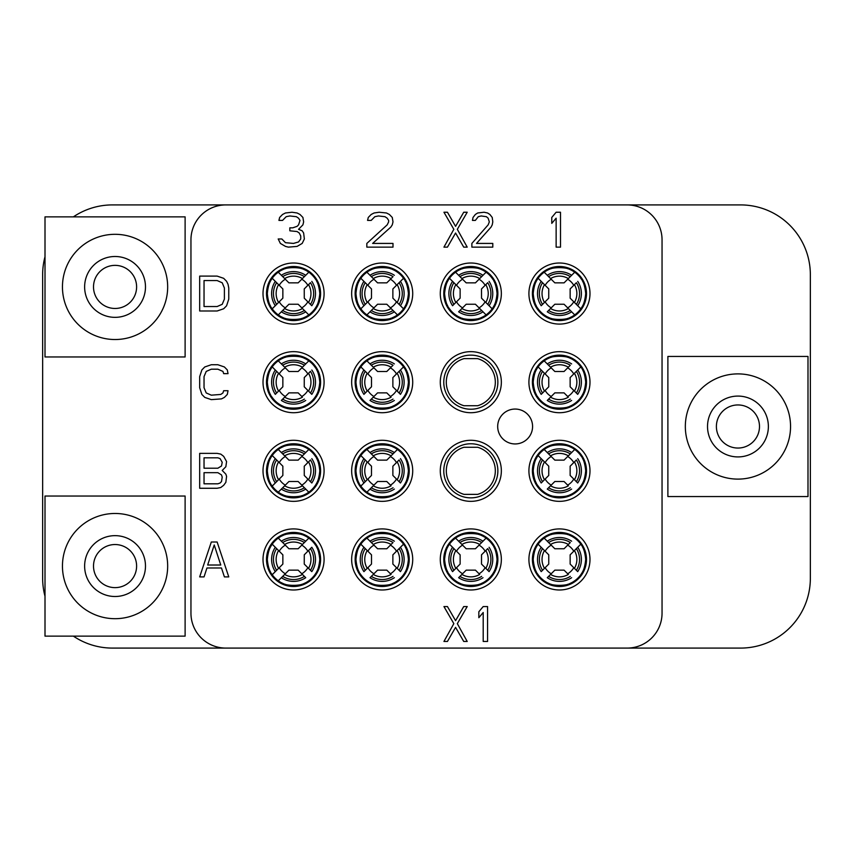 <?xml version="1.0" encoding="UTF-8"?>
<svg xmlns="http://www.w3.org/2000/svg" width="853" height="853" viewBox="0 0 853 853"><rect width="100%" height="100%" fill="white"/><g stroke="black" fill="none" stroke-linecap="round" stroke-linejoin="round"><path stroke-width="1.28" d="M73.379 216.865A69.786 69.786 0 0 1 112.436 204.912L740.564 204.912A69.786 69.786 0 0 1 810.35 274.709L810.35 578.291A69.786 69.786 0 0 1 740.564 648.088L112.436 648.088A69.786 69.786 0 0 1 73.379 636.135M627.147 648.088A34.898 34.898 0 0 0 662.045 613.19L662.045 239.81A34.898 34.898 0 0 0 627.147 204.912M225.853 204.912A34.898 34.898 0 0 0 190.955 239.81L190.955 613.19A34.898 34.898 0 0 0 225.853 648.088M324.087 559.451A30.537 30.537 0 0 0 293.549 528.913A30.537 30.537 0 0 0 263.012 559.451A30.537 30.537 0 0 0 293.549 589.988A30.537 30.537 0 0 0 324.087 559.451M324.087 470.813A30.537 30.537 0 0 0 293.549 440.287A30.537 30.537 0 0 0 263.012 470.813A30.537 30.537 0 0 0 293.549 501.351A30.537 30.537 0 0 0 324.087 470.813M324.087 382.187A30.537 30.537 0 0 0 293.549 351.649A30.537 30.537 0 0 0 263.012 382.187A30.537 30.537 0 0 0 293.549 412.713A30.537 30.537 0 0 0 324.087 382.187M324.087 293.549A30.537 30.537 0 0 0 293.549 263.012A30.537 30.537 0 0 0 263.012 293.549A30.537 30.537 0 0 0 293.549 324.087A30.537 30.537 0 0 0 324.087 293.549M412.713 559.451A30.537 30.537 0 0 0 382.187 528.913A30.537 30.537 0 0 0 351.649 559.451A30.537 30.537 0 0 0 382.187 589.988A30.537 30.537 0 0 0 412.713 559.451M412.713 470.813A30.537 30.537 0 0 0 382.187 440.287A30.537 30.537 0 0 0 351.649 470.813A30.537 30.537 0 0 0 382.187 501.351A30.537 30.537 0 0 0 412.713 470.813M412.713 382.187A30.537 30.537 0 0 0 382.187 351.649A30.537 30.537 0 0 0 351.649 382.187A30.537 30.537 0 0 0 382.187 412.713A30.537 30.537 0 0 0 412.713 382.187M412.713 293.549A30.537 30.537 0 0 0 382.187 263.012A30.537 30.537 0 0 0 351.649 293.549A30.537 30.537 0 0 0 382.187 324.087A30.537 30.537 0 0 0 412.713 293.549M501.351 559.451A30.537 30.537 0 0 0 470.813 528.913A30.537 30.537 0 0 0 440.287 559.451A30.537 30.537 0 0 0 470.813 589.988A30.537 30.537 0 0 0 501.351 559.451M501.351 470.813A30.537 30.537 0 0 0 470.813 440.287A30.537 30.537 0 0 0 440.287 470.813A30.537 30.537 0 0 0 470.813 501.351A30.537 30.537 0 0 0 501.351 470.813M501.351 382.187A30.537 30.537 0 0 0 470.813 351.649A30.537 30.537 0 0 0 440.287 382.187A30.537 30.537 0 0 0 470.813 412.713A30.537 30.537 0 0 0 501.351 382.187M501.351 293.549A30.537 30.537 0 0 0 470.813 263.012A30.537 30.537 0 0 0 440.287 293.549A30.537 30.537 0 0 0 470.813 324.087A30.537 30.537 0 0 0 501.351 293.549M589.988 559.451A30.537 30.537 0 0 0 559.451 528.913A30.537 30.537 0 0 0 528.913 559.451A30.537 30.537 0 0 0 559.451 589.988A30.537 30.537 0 0 0 589.988 559.451M589.988 470.813A30.537 30.537 0 0 0 559.451 440.287A30.537 30.537 0 0 0 528.913 470.813A30.537 30.537 0 0 0 559.451 501.351A30.537 30.537 0 0 0 589.988 470.813M589.988 382.187A30.537 30.537 0 0 0 559.451 351.649A30.537 30.537 0 0 0 528.913 382.187A30.537 30.537 0 0 0 559.451 412.713A30.537 30.537 0 0 0 589.988 382.187M589.988 293.549A30.537 30.537 0 0 0 559.451 263.012A30.537 30.537 0 0 0 528.913 293.549A30.537 30.537 0 0 0 559.451 324.087A30.537 30.537 0 0 0 589.988 293.549M532.581 426.5A17.444 17.444 0 0 1 515.137 443.944A17.444 17.444 0 0 1 497.683 426.5A17.444 17.444 0 0 1 515.137 409.056A17.444 17.444 0 0 1 532.581 426.5M45.006 256.721A69.786 69.786 0 0 0 42.65 274.709L42.65 578.291A69.786 69.786 0 0 0 45.006 596.279M185.112 356.97L45.006 356.97L45.006 216.865L185.112 216.865L185.112 356.97M167.668 286.917A52.609 52.609 0 0 0 115.059 234.308A52.609 52.609 0 0 0 62.45 286.917A52.609 52.609 0 0 0 115.059 339.526A52.609 52.609 0 0 0 167.668 286.917M145.479 286.917A30.42 30.42 0 0 0 115.059 256.497A30.42 30.42 0 0 0 84.628 286.917A30.42 30.42 0 0 0 115.059 317.348A30.42 30.42 0 0 0 145.479 286.917M136.608 286.917A21.549 21.549 0 0 0 115.059 265.368A21.549 21.549 0 0 0 93.51 286.917A21.549 21.549 0 0 0 115.059 308.466A21.549 21.549 0 0 0 136.608 286.917M45.006 636.135L45.006 496.03L185.112 496.03L185.112 636.135L45.006 636.135M167.668 566.083A52.609 52.609 0 0 0 115.059 513.474A52.609 52.609 0 0 0 62.45 566.083A52.609 52.609 0 0 0 115.059 618.692A52.609 52.609 0 0 0 167.668 566.083M145.479 566.083A30.42 30.42 0 0 0 115.059 535.652A30.42 30.42 0 0 0 84.628 566.083A30.42 30.42 0 0 0 115.059 596.503A30.42 30.42 0 0 0 145.479 566.083M136.608 566.083A21.549 21.549 0 0 0 115.059 544.534A21.549 21.549 0 0 0 93.51 566.083A21.549 21.549 0 0 0 115.059 587.632A21.549 21.549 0 0 0 136.608 566.083M464.032 494.367A24.513 24.513 0 0 1 464.032 447.26L477.605 447.26A24.513 24.513 0 0 1 477.605 494.367L464.032 494.367M497.864 470.813A27.04 27.04 0 0 0 470.813 443.773A27.04 27.04 0 0 0 443.773 470.813A27.04 27.04 0 0 0 470.813 497.864A27.04 27.04 0 0 0 497.864 470.813M464.032 405.74A24.513 24.513 0 0 1 464.032 358.623L477.605 358.633A24.513 24.513 0 0 1 477.605 405.74L464.032 405.74M497.864 382.187A27.04 27.04 0 0 0 470.813 355.136A27.04 27.04 0 0 0 443.773 382.187A27.04 27.04 0 0 0 470.813 409.227A27.04 27.04 0 0 0 497.864 382.187M320.589 559.451A27.04 27.04 0 0 0 293.549 532.411A27.04 27.04 0 0 0 266.509 559.451A27.04 27.04 0 0 0 293.549 586.491A27.04 27.04 0 0 0 320.589 559.451M279.432 537.337A26.24 26.24 0 0 0 272.214 544.193L276.628 548.607A20.088 20.088 0 0 0 276.628 570.294L272.214 574.719A26.24 26.24 0 0 0 278.281 580.786L285.318 573.76A16.506 16.506 0 0 1 279.24 567.682L272.214 574.719C269.623 571.766 267.991 566.669 267.309 559.451C267.991 552.232 269.623 547.146 272.214 544.193A26.24 26.24 0 0 0 269.825 570.668M269.953 570.934A26.24 26.24 0 0 0 270.561 572.107M271.467 573.621A26.24 26.24 0 0 0 279.432 581.565M279.923 581.874A26.24 26.24 0 0 0 280.498 582.215M281.149 582.578A26.24 26.24 0 0 0 283.58 583.719M284.444 584.06A26.24 26.24 0 0 0 285.702 584.486M301.397 584.486A26.24 26.24 0 0 0 302.644 584.06M303.519 583.719A26.24 26.24 0 0 0 305.95 582.578M306.6 582.215A26.24 26.24 0 0 0 307.165 581.874M307.666 581.565A26.24 26.24 0 0 0 317.263 548.234M317.145 547.978A26.24 26.24 0 0 0 316.527 546.794M315.631 545.28A26.24 26.24 0 0 0 307.666 537.337M307.165 537.027A26.24 26.24 0 0 0 306.6 536.686M305.95 536.324A26.24 26.24 0 0 0 303.519 535.183M302.644 534.842A26.24 26.24 0 0 0 301.397 534.415M285.702 534.415A26.24 26.24 0 0 0 284.444 534.842M283.58 535.183A26.24 26.24 0 0 0 281.149 536.324M280.498 536.686A26.24 26.24 0 0 0 279.923 537.027M298.187 570.167L305.726 577.705A21.943 21.943 0 0 1 281.373 577.705L278.281 580.786C282.897 586.875 304.201 586.875 308.807 580.786A26.24 26.24 0 0 0 314.885 574.719C317.476 571.766 319.107 566.669 319.79 559.451C319.107 552.232 317.476 547.146 314.885 544.193A26.24 26.24 0 0 0 308.807 538.115L304.393 542.54A20.088 20.088 0 0 0 282.706 542.54L278.281 538.115C282.897 532.037 304.201 532.037 308.807 538.115L301.781 545.142A16.506 16.506 0 0 1 307.858 551.219L311.803 547.274A21.943 21.943 0 0 1 311.803 571.627L304.265 564.089M305.726 577.705L301.781 573.76A16.506 16.506 0 0 0 307.858 567.682L311.803 571.627M310.46 570.294A20.088 20.088 0 0 0 310.46 548.607L308.519 550.558A17.423 17.423 0 0 1 308.519 568.354M308.519 550.558L304.265 554.813L304.244 564.068M302.442 574.421A17.423 17.423 0 0 1 284.646 574.421L282.706 576.372A20.088 20.088 0 0 0 304.393 576.372M281.373 577.705L282.706 576.372M288.911 570.167L284.646 574.421M276.628 570.294L282.833 564.089M276.628 548.607L278.579 550.558A17.423 17.423 0 0 0 278.579 568.354M272.214 544.193L279.24 551.219A16.506 16.506 0 0 1 285.318 545.142L278.281 538.115M282.833 554.813L278.579 550.558M275.295 571.627A21.943 21.943 0 0 1 275.295 547.274M288.911 548.735L282.706 542.54M284.646 544.481A17.423 17.423 0 0 1 302.442 544.481L304.393 542.54M281.373 541.197A21.943 21.943 0 0 1 305.726 541.197M288.932 548.756L298.166 548.756L302.442 544.481M310.46 548.607L311.803 547.274M320.589 470.813A27.04 27.04 0 0 0 293.549 443.773A27.04 27.04 0 0 0 266.509 470.813A27.04 27.04 0 0 0 293.549 497.864A27.04 27.04 0 0 0 320.589 470.813M279.432 448.699A26.24 26.24 0 0 0 269.825 482.03M269.953 482.297A26.24 26.24 0 0 0 270.561 483.47M271.467 484.984A26.24 26.24 0 0 0 279.432 492.927M279.923 493.237A26.24 26.24 0 0 0 280.498 493.578M281.149 493.94A26.24 26.24 0 0 0 283.58 495.092M284.444 495.422A26.24 26.24 0 0 0 285.702 495.849M301.397 495.849A26.24 26.24 0 0 0 302.644 495.422M303.519 495.092A26.24 26.24 0 0 0 305.95 493.94M306.6 493.578A26.24 26.24 0 0 0 307.165 493.237M307.666 492.927A26.24 26.24 0 0 0 317.263 459.596M317.145 459.34A26.24 26.24 0 0 0 316.527 458.157M315.631 456.643A26.24 26.24 0 0 0 307.666 448.699M307.165 448.39A26.24 26.24 0 0 0 306.6 448.06M305.95 447.697A26.24 26.24 0 0 0 303.519 446.546M302.644 446.204A26.24 26.24 0 0 0 301.397 445.778M285.702 445.778A26.24 26.24 0 0 0 284.444 446.204M283.58 446.546A26.24 26.24 0 0 0 281.149 447.697M280.498 448.06A26.24 26.24 0 0 0 279.923 448.39M311.803 458.637A21.943 21.943 0 0 1 311.803 483.001L310.46 481.657A20.088 20.088 0 0 0 310.46 459.98L307.858 462.582A16.506 16.506 0 0 0 301.781 456.504L308.807 449.478C304.201 443.4 282.897 443.4 278.281 449.478L285.318 456.504A16.506 16.506 0 0 0 279.24 462.582L272.214 455.555C269.623 458.509 267.991 463.595 267.309 470.813C267.991 478.043 269.623 483.129 272.214 486.082L279.24 479.055A16.506 16.506 0 0 0 285.318 485.122L278.281 492.16C282.897 498.237 304.201 498.237 308.807 492.16A26.24 26.24 0 0 0 314.885 486.082C317.476 483.129 319.107 478.043 319.79 470.813C319.107 463.595 317.476 458.509 314.885 455.555A26.24 26.24 0 0 0 308.807 449.478L304.393 453.903A20.088 20.088 0 0 0 282.706 453.903L278.281 449.478A26.24 26.24 0 0 0 272.214 455.555L278.579 461.921A17.423 17.423 0 0 0 278.579 479.717L282.833 475.462M288.932 481.508L298.166 481.508L308.807 492.16L301.781 485.122A16.506 16.506 0 0 0 307.858 479.055L311.803 483.001M310.46 481.657L304.265 475.462L304.244 466.207M310.46 459.98L308.519 461.921A17.423 17.423 0 0 1 308.519 479.717M308.519 461.921L304.265 466.175M302.442 485.794A17.423 17.423 0 0 1 284.646 485.794L282.706 487.735A20.088 20.088 0 0 0 304.393 487.735M305.726 489.078A21.943 21.943 0 0 1 281.373 489.078L282.706 487.735M278.281 492.16L281.373 489.078M288.911 481.529L284.646 485.794M276.628 459.98A20.088 20.088 0 0 0 276.628 481.657L278.579 479.717M276.628 481.657L272.214 486.082M282.833 466.175L278.579 461.921M275.295 483.001A21.943 21.943 0 0 1 275.295 458.637M288.911 460.098L282.706 453.903M284.646 455.843A17.423 17.423 0 0 1 302.442 455.843L304.393 453.903M281.373 452.559A21.943 21.943 0 0 1 305.726 452.559M298.187 460.098L302.442 455.843M320.589 382.187A27.04 27.04 0 0 0 293.549 355.136A27.04 27.04 0 0 0 266.509 382.187A27.04 27.04 0 0 0 293.549 409.227A27.04 27.04 0 0 0 320.589 382.187M279.432 360.073A26.24 26.24 0 0 0 269.825 393.404M269.953 393.659A26.24 26.24 0 0 0 270.561 394.843M271.467 396.357A26.24 26.24 0 0 0 279.432 404.301M279.923 404.61A26.24 26.24 0 0 0 280.498 404.94M281.149 405.303A26.24 26.24 0 0 0 283.58 406.454M284.444 406.796A26.24 26.24 0 0 0 285.702 407.222M301.397 407.222A26.24 26.24 0 0 0 302.644 406.796M303.519 406.454A26.24 26.24 0 0 0 305.95 405.303M306.6 404.94A26.24 26.24 0 0 0 307.165 404.61M307.666 404.301A26.24 26.24 0 0 0 317.263 370.97M317.145 370.703A26.24 26.24 0 0 0 316.527 369.53M315.631 368.016A26.24 26.24 0 0 0 307.666 360.073M307.165 359.763A26.24 26.24 0 0 0 306.6 359.422M305.95 359.06A26.24 26.24 0 0 0 303.519 357.908M302.644 357.578A26.24 26.24 0 0 0 301.397 357.151M285.702 357.151A26.24 26.24 0 0 0 284.444 357.578M283.58 357.908A26.24 26.24 0 0 0 281.149 359.06M280.498 359.422A26.24 26.24 0 0 0 279.923 359.763M311.803 369.999A21.943 21.943 0 0 1 311.803 394.363L310.46 393.02A20.088 20.088 0 0 0 310.46 371.343L307.858 373.945A16.506 16.506 0 0 0 301.781 367.878L308.807 360.84C304.201 354.763 282.897 354.763 278.281 360.84L285.318 367.878A16.506 16.506 0 0 0 279.24 373.945L272.214 366.918C269.623 369.871 267.991 374.957 267.309 382.187C267.991 389.405 269.623 394.491 272.214 397.445A26.24 26.24 0 0 0 278.281 403.522C282.897 409.6 304.201 409.6 308.807 403.522A26.24 26.24 0 0 0 314.885 397.445C317.476 394.491 319.107 389.405 319.79 382.187C319.107 374.957 317.476 369.871 314.885 366.918A26.24 26.24 0 0 0 308.807 360.84L304.393 365.265A20.088 20.088 0 0 0 282.706 365.265L278.281 360.84A26.24 26.24 0 0 0 272.214 366.918L278.579 373.283A17.423 17.423 0 0 0 278.579 391.079L282.833 386.825M298.187 392.902L301.781 396.496A16.506 16.506 0 0 0 307.858 390.418L311.803 394.363M310.46 393.02L304.265 386.825M310.46 371.343L308.519 373.283A17.423 17.423 0 0 1 308.519 391.079M308.519 373.283L304.265 377.538L304.244 386.793M305.726 400.441A21.943 21.943 0 0 1 281.373 400.441L285.318 396.496A16.506 16.506 0 0 1 279.24 390.418L275.295 394.363A21.943 21.943 0 0 1 275.295 369.999M302.442 397.157A17.423 17.423 0 0 1 284.646 397.157L282.706 399.097A20.088 20.088 0 0 0 304.393 399.097M281.373 400.441L282.706 399.097M288.911 392.902L284.646 397.157M276.628 371.343A20.088 20.088 0 0 0 276.628 393.02L278.579 391.079M276.628 393.02L275.295 394.363M282.833 377.538L278.579 373.283M288.911 371.471L282.706 365.265M284.646 367.206A17.423 17.423 0 0 1 302.442 367.206L304.393 365.265M281.373 363.922A21.943 21.943 0 0 1 305.726 363.922M288.932 371.492L298.166 371.492L302.442 367.206M320.589 293.549A27.04 27.04 0 0 0 293.549 266.509A27.04 27.04 0 0 0 266.509 293.549A27.04 27.04 0 0 0 293.549 320.589A27.04 27.04 0 0 0 320.589 293.549M279.432 271.435A26.24 26.24 0 0 0 269.825 304.766M269.953 305.022A26.24 26.24 0 0 0 270.561 306.206M271.467 307.72A26.24 26.24 0 0 0 279.432 315.663M279.923 315.973A26.24 26.24 0 0 0 280.498 316.314M281.149 316.676A26.24 26.24 0 0 0 283.58 317.817M284.444 318.158A26.24 26.24 0 0 0 285.702 318.585M301.397 318.585A26.24 26.24 0 0 0 302.644 318.158M303.519 317.817A26.24 26.24 0 0 0 305.95 316.676M306.6 316.314A26.24 26.24 0 0 0 307.165 315.973M307.666 315.663A26.24 26.24 0 0 0 317.263 282.332M317.145 282.066A26.24 26.24 0 0 0 316.527 280.893M315.631 279.379A26.24 26.24 0 0 0 307.666 271.435M307.165 271.126A26.24 26.24 0 0 0 306.6 270.785M305.95 270.422A26.24 26.24 0 0 0 303.519 269.281M302.644 268.94A26.24 26.24 0 0 0 301.397 268.514M285.702 268.514A26.24 26.24 0 0 0 284.444 268.94M283.58 269.281A26.24 26.24 0 0 0 281.149 270.422M280.498 270.785A26.24 26.24 0 0 0 279.923 271.126M311.803 281.373A21.943 21.943 0 0 1 311.803 305.726L310.46 304.393A20.088 20.088 0 0 0 310.46 282.706L307.858 285.318A16.506 16.506 0 0 0 301.781 279.24L308.807 272.214C304.201 266.125 282.897 266.125 278.281 272.214L285.318 279.24A16.506 16.506 0 0 0 279.24 285.318L272.214 278.281C269.623 281.234 267.991 286.331 267.309 293.549C267.991 300.768 269.623 305.854 272.214 308.807L279.24 301.781A16.506 16.506 0 0 0 285.318 307.858L278.281 314.885C282.897 320.963 304.201 320.963 308.807 314.885A26.24 26.24 0 0 0 314.885 308.807C317.476 305.854 319.107 300.768 319.79 293.549C319.107 286.331 317.476 281.234 314.885 278.281A26.24 26.24 0 0 0 308.807 272.214L304.393 276.628A20.088 20.088 0 0 0 282.706 276.628L278.281 272.214A26.24 26.24 0 0 0 272.214 278.281L278.579 284.646A17.423 17.423 0 0 0 278.579 302.442L282.833 298.187M288.932 304.244L298.166 304.244L308.807 314.885L301.781 307.858A16.506 16.506 0 0 0 307.858 301.781L311.803 305.726M310.46 304.393L304.265 298.187L304.244 288.932M310.46 282.706L308.519 284.646A17.423 17.423 0 0 1 308.519 302.442M308.519 284.646L304.265 288.911M302.442 308.519A17.423 17.423 0 0 1 284.646 308.519L282.706 310.46A20.088 20.088 0 0 0 304.393 310.46M305.726 311.803A21.943 21.943 0 0 1 281.373 311.803L282.706 310.46M278.281 314.885L281.373 311.803M288.911 304.265L284.646 308.519M276.628 282.706A20.088 20.088 0 0 0 276.628 304.393L278.579 302.442M276.628 304.393L272.214 308.807M282.833 288.911L278.579 284.646M275.295 305.726A21.943 21.943 0 0 1 275.295 281.373M288.911 282.833L282.706 276.628M284.646 278.579A17.423 17.423 0 0 1 302.442 278.579L304.393 276.628M281.373 275.295A21.943 21.943 0 0 1 305.726 275.295M298.187 282.833L302.442 278.579M409.227 559.451A27.04 27.04 0 0 0 382.187 532.411A27.04 27.04 0 0 0 355.136 559.451A27.04 27.04 0 0 0 382.187 586.491A27.04 27.04 0 0 0 409.227 559.451M368.059 537.337A26.24 26.24 0 0 0 358.463 570.668M358.591 570.934A26.24 26.24 0 0 0 359.198 572.107M360.105 573.621A26.24 26.24 0 0 0 368.059 581.565M368.56 581.874A26.24 26.24 0 0 0 369.136 582.215M369.786 582.578A26.24 26.24 0 0 0 372.217 583.719M373.081 584.06A26.24 26.24 0 0 0 374.339 584.486M390.024 584.486A26.24 26.24 0 0 0 391.282 584.06M392.145 583.719A26.24 26.24 0 0 0 394.576 582.578M395.238 582.215A26.24 26.24 0 0 0 395.803 581.874M396.304 581.565A26.24 26.24 0 0 0 405.9 548.234M405.772 547.978A26.24 26.24 0 0 0 405.164 546.794M404.258 545.28A26.24 26.24 0 0 0 396.304 537.337M395.803 537.027A26.24 26.24 0 0 0 395.238 536.686M394.576 536.324A26.24 26.24 0 0 0 392.145 535.183M391.282 534.842A26.24 26.24 0 0 0 390.024 534.415M374.339 534.415A26.24 26.24 0 0 0 373.081 534.842M372.217 535.183A26.24 26.24 0 0 0 369.786 536.324M369.136 536.686A26.24 26.24 0 0 0 368.56 537.027M397.445 538.115C392.828 532.037 371.535 532.037 366.918 538.115L373.945 545.142A16.506 16.506 0 0 0 367.878 551.219L360.84 544.193C358.249 547.146 356.618 552.232 355.946 559.451C356.618 566.669 358.249 571.766 360.84 574.719A26.24 26.24 0 0 0 366.918 580.786C371.535 586.875 392.828 586.875 397.445 580.786A26.24 26.24 0 0 0 403.522 574.719C406.113 571.766 407.745 566.669 408.416 559.451C407.745 552.232 406.113 547.146 403.522 544.193L396.496 551.219A16.506 16.506 0 0 0 390.418 545.142L393.02 542.54A20.088 20.088 0 0 0 371.343 542.54L366.918 538.115A26.24 26.24 0 0 0 360.84 544.193L367.206 550.558A17.423 17.423 0 0 0 367.206 568.354L371.471 564.089M400.441 547.274A21.943 21.943 0 0 1 400.441 571.627L399.097 570.294A20.088 20.088 0 0 0 399.097 548.607L403.522 544.193M386.825 570.167L390.418 573.76A16.506 16.506 0 0 0 396.496 567.682L400.441 571.627M399.097 570.294L392.902 564.089M399.097 548.607L397.157 550.558A17.423 17.423 0 0 1 397.157 568.354M397.157 550.558L392.902 554.813M394.363 577.705A21.943 21.943 0 0 1 369.999 577.705L373.945 573.76A16.506 16.506 0 0 1 367.878 567.682L363.922 571.627A21.943 21.943 0 0 1 363.922 547.274M391.079 574.421A17.423 17.423 0 0 1 373.283 574.421L371.343 576.372A20.088 20.088 0 0 0 393.02 576.372M369.999 577.705L371.343 576.372M377.538 570.167L373.283 574.421M365.265 548.607A20.088 20.088 0 0 0 365.265 570.294L367.206 568.354M365.265 570.294L363.922 571.627M371.492 564.068L371.492 554.834L367.206 550.558M386.793 548.756L377.57 548.756L371.343 542.54M373.283 544.481A17.423 17.423 0 0 1 391.079 544.481L393.02 542.54M369.999 541.197A21.943 21.943 0 0 1 394.363 541.197M386.825 548.735L391.079 544.481M409.227 470.813A27.04 27.04 0 0 0 382.187 443.773A27.04 27.04 0 0 0 355.136 470.813A27.04 27.04 0 0 0 382.187 497.864A27.04 27.04 0 0 0 409.227 470.813M368.059 448.699A26.24 26.24 0 0 0 358.463 482.03M358.591 482.297A26.24 26.24 0 0 0 359.198 483.47M360.105 484.984A26.24 26.24 0 0 0 368.059 492.927M368.56 493.237A26.24 26.24 0 0 0 369.136 493.578M369.786 493.94A26.24 26.24 0 0 0 372.217 495.092M373.081 495.422A26.24 26.24 0 0 0 374.339 495.849M390.024 495.849A26.24 26.24 0 0 0 391.282 495.422M392.145 495.092A26.24 26.24 0 0 0 394.576 493.94M395.238 493.578A26.24 26.24 0 0 0 395.803 493.237M396.304 492.927A26.24 26.24 0 0 0 405.9 459.596M405.772 459.34A26.24 26.24 0 0 0 405.164 458.157M404.258 456.643A26.24 26.24 0 0 0 396.304 448.699M395.803 448.39A26.24 26.24 0 0 0 395.238 448.06M394.576 447.697A26.24 26.24 0 0 0 392.145 446.546M391.282 446.204A26.24 26.24 0 0 0 390.024 445.778M374.339 445.778A26.24 26.24 0 0 0 373.081 446.204M372.217 446.546A26.24 26.24 0 0 0 369.786 447.697M369.136 448.06A26.24 26.24 0 0 0 368.56 448.39M400.441 458.637A21.943 21.943 0 0 1 400.441 483.001L399.097 481.657A20.088 20.088 0 0 0 399.097 459.98L396.496 462.582A16.506 16.506 0 0 0 390.418 456.504L397.445 449.478C392.828 443.4 371.535 443.4 366.918 449.478L373.945 456.504A16.506 16.506 0 0 0 367.878 462.582L360.84 455.555C358.249 458.509 356.618 463.595 355.946 470.813C356.618 478.043 358.249 483.129 360.84 486.082L367.878 479.055A16.506 16.506 0 0 0 373.945 485.122L366.918 492.16C371.535 498.237 392.828 498.237 397.445 492.16A26.24 26.24 0 0 0 403.522 486.082C406.113 483.129 407.745 478.043 408.416 470.813C407.745 463.595 406.113 458.509 403.522 455.555A26.24 26.24 0 0 0 397.445 449.478L393.02 453.903A20.088 20.088 0 0 0 371.343 453.903L366.918 449.478A26.24 26.24 0 0 0 360.84 455.555L367.206 461.921A17.423 17.423 0 0 0 367.206 479.717L371.471 475.462L371.492 466.207M386.825 481.529L390.418 485.122A16.506 16.506 0 0 0 396.496 479.055L400.441 483.001M399.097 481.657L392.902 475.462M399.097 459.98L397.157 461.921A17.423 17.423 0 0 1 397.157 479.717M397.157 461.921L392.902 466.175M391.079 485.794A17.423 17.423 0 0 1 373.283 485.794L371.343 487.735A20.088 20.088 0 0 0 393.02 487.735M394.363 489.078A21.943 21.943 0 0 1 369.999 489.078L371.343 487.735M366.918 492.16L369.999 489.078M386.793 481.508L377.57 481.508L373.283 485.794M365.265 459.98A20.088 20.088 0 0 0 365.265 481.657L367.206 479.717M365.265 481.657L360.84 486.082M371.471 466.175L367.206 461.921M363.922 483.001A21.943 21.943 0 0 1 363.922 458.637M377.538 460.098L371.343 453.903M373.283 455.843A17.423 17.423 0 0 1 391.079 455.843L393.02 453.903M369.999 452.559A21.943 21.943 0 0 1 394.363 452.559M386.825 460.098L391.079 455.843M409.227 382.187A27.04 27.04 0 0 0 382.187 355.136A27.04 27.04 0 0 0 355.136 382.187A27.04 27.04 0 0 0 382.187 409.227A27.04 27.04 0 0 0 409.227 382.187M368.059 360.073A26.24 26.24 0 0 0 358.463 393.404M358.591 393.659A26.24 26.24 0 0 0 359.198 394.843M360.105 396.357A26.24 26.24 0 0 0 368.059 404.301M368.56 404.61A26.24 26.24 0 0 0 369.136 404.94M369.786 405.303A26.24 26.24 0 0 0 372.217 406.454M373.081 406.796A26.24 26.24 0 0 0 374.339 407.222M390.024 407.222A26.24 26.24 0 0 0 391.282 406.796M392.145 406.454A26.24 26.24 0 0 0 394.576 405.303M395.238 404.94A26.24 26.24 0 0 0 395.803 404.61M396.304 404.301A26.24 26.24 0 0 0 405.9 370.97M405.772 370.703A26.24 26.24 0 0 0 405.164 369.53M404.258 368.016A26.24 26.24 0 0 0 396.304 360.073M395.803 359.763A26.24 26.24 0 0 0 395.238 359.422M394.576 359.06A26.24 26.24 0 0 0 392.145 357.908M391.282 357.578A26.24 26.24 0 0 0 390.024 357.151M374.339 357.151A26.24 26.24 0 0 0 373.081 357.578M372.217 357.908A26.24 26.24 0 0 0 369.786 359.06M369.136 359.422A26.24 26.24 0 0 0 368.56 359.763M397.445 360.84C392.828 354.763 371.535 354.763 366.918 360.84L373.945 367.878A16.506 16.506 0 0 0 367.878 373.945L360.84 366.918C358.249 369.871 356.618 374.957 355.946 382.187C356.618 389.405 358.249 394.491 360.84 397.445A26.24 26.24 0 0 0 366.918 403.522C371.535 409.6 392.828 409.6 397.445 403.522A26.24 26.24 0 0 0 403.522 397.445C406.113 394.491 407.745 389.405 408.416 382.187C407.745 374.957 406.113 369.871 403.522 366.918L396.496 373.945A16.506 16.506 0 0 0 390.418 367.878L393.02 365.265A20.088 20.088 0 0 0 371.343 365.265L366.918 360.84A26.24 26.24 0 0 0 360.84 366.918L367.206 373.283A17.423 17.423 0 0 0 367.206 391.079L371.471 386.825M400.441 369.999A21.943 21.943 0 0 1 400.441 394.363L399.097 393.02A20.088 20.088 0 0 0 399.097 371.343L403.522 366.918M386.825 392.902L390.418 396.496A16.506 16.506 0 0 0 396.496 390.418L400.441 394.363M399.097 393.02L392.902 386.825M399.097 371.343L397.157 373.283A17.423 17.423 0 0 1 397.157 391.079M397.157 373.283L392.902 377.538M394.363 400.441A21.943 21.943 0 0 1 369.999 400.441L373.945 396.496A16.506 16.506 0 0 1 367.878 390.418L363.922 394.363A21.943 21.943 0 0 1 363.922 369.999M391.079 397.157A17.423 17.423 0 0 1 373.283 397.157L371.343 399.097A20.088 20.088 0 0 0 393.02 399.097M369.999 400.441L371.343 399.097M377.538 392.902L373.283 397.157M365.265 371.343A20.088 20.088 0 0 0 365.265 393.02L367.206 391.079M365.265 393.02L363.922 394.363M371.492 386.793L371.492 377.57L367.206 373.283M386.793 371.492L377.57 371.492L371.343 365.265M373.283 367.206A17.423 17.423 0 0 1 391.079 367.206L393.02 365.265M369.999 363.922A21.943 21.943 0 0 1 394.363 363.922M386.825 371.471L391.079 367.206M409.227 293.549A27.04 27.04 0 0 0 382.187 266.509A27.04 27.04 0 0 0 355.136 293.549A27.04 27.04 0 0 0 382.187 320.589A27.04 27.04 0 0 0 409.227 293.549M368.059 271.435A26.24 26.24 0 0 0 358.463 304.766M358.591 305.022A26.24 26.24 0 0 0 359.198 306.206M360.105 307.72A26.24 26.24 0 0 0 368.059 315.663M368.56 315.973A26.24 26.24 0 0 0 369.136 316.314M369.786 316.676A26.24 26.24 0 0 0 372.217 317.817M373.081 318.158A26.24 26.24 0 0 0 374.339 318.585M390.024 318.585A26.24 26.24 0 0 0 391.282 318.158M392.145 317.817A26.24 26.24 0 0 0 394.576 316.676M395.238 316.314A26.24 26.24 0 0 0 395.803 315.973M396.304 315.663A26.24 26.24 0 0 0 405.9 282.332M405.772 282.066A26.24 26.24 0 0 0 405.164 280.893M404.258 279.379A26.24 26.24 0 0 0 396.304 271.435M395.803 271.126A26.24 26.24 0 0 0 395.238 270.785M394.576 270.422A26.24 26.24 0 0 0 392.145 269.281M391.282 268.94A26.24 26.24 0 0 0 390.024 268.514M374.339 268.514A26.24 26.24 0 0 0 373.081 268.94M372.217 269.281A26.24 26.24 0 0 0 369.786 270.422M369.136 270.785A26.24 26.24 0 0 0 368.56 271.126M397.445 272.214C392.828 266.125 371.535 266.125 366.918 272.214L373.945 279.24A16.506 16.506 0 0 0 367.878 285.318L360.84 278.281C358.249 281.234 356.618 286.331 355.946 293.549C356.618 300.768 358.249 305.854 360.84 308.807L367.878 301.781A16.506 16.506 0 0 0 373.945 307.858L366.918 314.885C371.535 320.963 392.828 320.963 397.445 314.885L390.418 307.858A16.506 16.506 0 0 0 396.496 301.781L403.522 308.807C406.113 305.854 407.745 300.768 408.416 293.549C407.745 286.331 406.113 281.234 403.522 278.281L396.496 285.318A16.506 16.506 0 0 0 390.418 279.24L393.02 276.628A20.088 20.088 0 0 0 371.343 276.628L366.918 272.214A26.24 26.24 0 0 0 360.84 278.281L367.206 284.646A17.423 17.423 0 0 0 367.206 302.442L371.471 298.187L371.492 288.932M400.441 281.373A21.943 21.943 0 0 1 400.441 305.726L399.097 304.393A20.088 20.088 0 0 0 399.097 282.706L403.522 278.281M403.522 308.807L400.441 305.726M399.097 304.393L392.902 298.187M399.097 282.706L397.157 284.646A17.423 17.423 0 0 1 397.157 302.442M397.157 284.646L392.902 288.911M386.825 304.265L397.445 314.885M391.079 308.519A17.423 17.423 0 0 1 373.283 308.519L371.343 310.46A20.088 20.088 0 0 0 393.02 310.46M394.363 311.803A21.943 21.943 0 0 1 369.999 311.803L371.343 310.46M366.918 314.885L369.999 311.803M386.793 304.244L377.57 304.244L373.283 308.519M365.265 282.706A20.088 20.088 0 0 0 365.265 304.393L367.206 302.442M365.265 304.393L360.84 308.807M371.471 288.911L367.206 284.646M363.922 305.726A21.943 21.943 0 0 1 363.922 281.373M377.538 282.833L371.343 276.628M373.283 278.579A17.423 17.423 0 0 1 391.079 278.579L393.02 276.628M369.999 275.295A21.943 21.943 0 0 1 394.363 275.295M386.825 282.833L391.079 278.579M497.864 559.451A27.04 27.04 0 0 0 470.813 532.411A27.04 27.04 0 0 0 443.773 559.451A27.04 27.04 0 0 0 470.813 586.491A27.04 27.04 0 0 0 497.864 559.451M456.696 537.337A26.24 26.24 0 0 0 447.1 570.668M447.228 570.934A26.24 26.24 0 0 0 447.836 572.107M448.742 573.621A26.24 26.24 0 0 0 456.696 581.565M457.197 581.874A26.24 26.24 0 0 0 457.762 582.215M458.424 582.578A26.24 26.24 0 0 0 460.855 583.719M461.718 584.06A26.24 26.24 0 0 0 462.976 584.486M478.661 584.486A26.24 26.24 0 0 0 479.919 584.06M480.783 583.719A26.24 26.24 0 0 0 483.214 582.578M483.864 582.215A26.24 26.24 0 0 0 484.44 581.874M484.941 581.565A26.24 26.24 0 0 0 494.537 548.234M494.409 547.978A26.24 26.24 0 0 0 493.802 546.794M492.895 545.28A26.24 26.24 0 0 0 484.941 537.337M484.44 537.027A26.24 26.24 0 0 0 483.864 536.686M483.214 536.324A26.24 26.24 0 0 0 480.783 535.183M479.919 534.842A26.24 26.24 0 0 0 478.661 534.415M462.976 534.415A26.24 26.24 0 0 0 461.718 534.842M460.855 535.183A26.24 26.24 0 0 0 458.424 536.324M457.762 536.686A26.24 26.24 0 0 0 457.197 537.027M489.078 547.274A21.943 21.943 0 0 1 489.078 571.627L487.735 570.294A20.088 20.088 0 0 0 487.735 548.607L485.122 551.219A16.506 16.506 0 0 0 479.055 545.142L486.082 538.115C481.465 532.037 460.172 532.037 455.555 538.115L462.582 545.142A16.506 16.506 0 0 0 456.504 551.219L449.478 544.193C446.887 547.146 445.255 552.232 444.584 559.451C445.255 566.669 446.887 571.766 449.478 574.719A26.24 26.24 0 0 0 455.555 580.786C460.172 586.875 481.465 586.875 486.082 580.786A26.24 26.24 0 0 0 492.16 574.719C494.751 571.766 496.382 566.669 497.054 559.451C496.382 552.232 494.751 547.146 492.16 544.193A26.24 26.24 0 0 0 486.082 538.115L481.657 542.54A20.088 20.088 0 0 0 459.98 542.54L455.555 538.115A26.24 26.24 0 0 0 449.478 544.193L455.843 550.558A17.423 17.423 0 0 0 455.843 568.354L460.098 564.089M475.462 570.167L479.055 573.76A16.506 16.506 0 0 0 485.122 567.682L489.078 571.627M487.735 570.294L481.529 564.089M487.735 548.607L485.794 550.558A17.423 17.423 0 0 1 485.794 568.354M485.794 550.558L481.529 554.813L481.508 564.068M483.001 577.705A21.943 21.943 0 0 1 458.637 577.705L462.582 573.76A16.506 16.506 0 0 1 456.504 567.682L452.559 571.627A21.943 21.943 0 0 1 452.559 547.274M479.717 574.421A17.423 17.423 0 0 1 461.921 574.421L459.98 576.372A20.088 20.088 0 0 0 481.657 576.372M458.637 577.705L459.98 576.372M466.175 570.167L461.921 574.421M453.903 548.607A20.088 20.088 0 0 0 453.903 570.294L455.843 568.354M453.903 570.294L452.559 571.627M460.098 554.813L455.843 550.558M466.175 548.735L459.98 542.54M461.921 544.481A17.423 17.423 0 0 1 479.717 544.481L481.657 542.54M458.637 541.197A21.943 21.943 0 0 1 483.001 541.197M466.207 548.756L475.43 548.756L479.717 544.481M497.864 293.549A27.04 27.04 0 0 0 470.813 266.509A27.04 27.04 0 0 0 443.773 293.549A27.04 27.04 0 0 0 470.813 320.589A27.04 27.04 0 0 0 497.864 293.549M456.696 271.435A26.24 26.24 0 0 0 447.1 304.766M447.228 305.022A26.24 26.24 0 0 0 447.836 306.206M448.742 307.72A26.24 26.24 0 0 0 456.696 315.663M457.197 315.973A26.24 26.24 0 0 0 457.762 316.314M458.424 316.676A26.24 26.24 0 0 0 460.855 317.817M461.718 318.158A26.24 26.24 0 0 0 462.976 318.585M478.661 318.585A26.24 26.24 0 0 0 479.919 318.158M480.783 317.817A26.24 26.24 0 0 0 483.214 316.676M483.864 316.314A26.24 26.24 0 0 0 484.44 315.973M484.941 315.663A26.24 26.24 0 0 0 494.537 282.332M494.409 282.066A26.24 26.24 0 0 0 493.802 280.893M492.895 279.379A26.24 26.24 0 0 0 484.941 271.435M484.44 271.126A26.24 26.24 0 0 0 483.864 270.785M483.214 270.422A26.24 26.24 0 0 0 480.783 269.281M479.919 268.94A26.24 26.24 0 0 0 478.661 268.514M462.976 268.514A26.24 26.24 0 0 0 461.718 268.94M460.855 269.281A26.24 26.24 0 0 0 458.424 270.422M457.762 270.785A26.24 26.24 0 0 0 457.197 271.126M489.078 281.373A21.943 21.943 0 0 1 489.078 305.726L487.735 304.393A20.088 20.088 0 0 0 487.735 282.706L485.122 285.318A16.506 16.506 0 0 0 479.055 279.24L486.082 272.214C481.465 266.125 460.172 266.125 455.555 272.214L462.582 279.24A16.506 16.506 0 0 0 456.504 285.318L449.478 278.281C446.887 281.234 445.255 286.331 444.584 293.549C445.255 300.768 446.887 305.854 449.478 308.807A26.24 26.24 0 0 0 455.555 314.885C460.172 320.963 481.465 320.963 486.082 314.885L479.055 307.858A16.506 16.506 0 0 0 485.122 301.781L492.16 308.807C494.751 305.854 496.382 300.768 497.054 293.549C496.382 286.331 494.751 281.234 492.16 278.281A26.24 26.24 0 0 0 486.082 272.214L481.657 276.628A20.088 20.088 0 0 0 459.98 276.628L455.555 272.214A26.24 26.24 0 0 0 449.478 278.281L455.843 284.646A17.423 17.423 0 0 0 455.843 302.442L460.098 298.187M492.16 308.807L489.078 305.726M487.735 304.393L481.529 298.187L481.508 288.932M487.735 282.706L485.794 284.646A17.423 17.423 0 0 1 485.794 302.442M485.794 284.646L481.529 288.911M466.207 304.244L475.43 304.244L483.001 311.803A21.943 21.943 0 0 1 458.637 311.803L462.582 307.858A16.506 16.506 0 0 1 456.504 301.781L452.559 305.726A21.943 21.943 0 0 1 452.559 281.373M483.001 311.803L486.082 314.885M479.717 308.519A17.423 17.423 0 0 1 461.921 308.519L459.98 310.46A20.088 20.088 0 0 0 481.657 310.46M458.637 311.803L459.98 310.46M466.175 304.265L461.921 308.519M453.903 282.706A20.088 20.088 0 0 0 453.903 304.393L455.843 302.442M453.903 304.393L452.559 305.726M460.098 288.911L455.843 284.646M466.175 282.833L459.98 276.628M461.921 278.579A17.423 17.423 0 0 1 479.717 278.579L481.657 276.628M458.637 275.295A21.943 21.943 0 0 1 483.001 275.295M475.462 282.833L479.717 278.579M586.491 559.451A27.04 27.04 0 0 0 559.451 532.411A27.04 27.04 0 0 0 532.411 559.451A27.04 27.04 0 0 0 559.451 586.491A27.04 27.04 0 0 0 586.491 559.451M545.334 537.337A26.24 26.24 0 0 0 535.737 570.668M535.855 570.934A26.24 26.24 0 0 0 536.473 572.107M537.369 573.621A26.24 26.24 0 0 0 545.334 581.565M545.835 581.874A26.24 26.24 0 0 0 546.4 582.215M547.05 582.578A26.24 26.24 0 0 0 549.481 583.719M550.356 584.06A26.24 26.24 0 0 0 551.603 584.486M567.298 584.486A26.24 26.24 0 0 0 568.556 584.06M569.42 583.719A26.24 26.24 0 0 0 571.851 582.578M572.502 582.215A26.24 26.24 0 0 0 573.077 581.874M573.568 581.565A26.24 26.24 0 0 0 583.175 548.234M583.047 547.978A26.24 26.24 0 0 0 582.439 546.794M581.533 545.28A26.24 26.24 0 0 0 573.568 537.337M573.077 537.027A26.24 26.24 0 0 0 572.502 536.686M571.851 536.324A26.24 26.24 0 0 0 569.42 535.183M568.556 534.842A26.24 26.24 0 0 0 567.298 534.415M551.603 534.415A26.24 26.24 0 0 0 550.356 534.842M549.481 535.183A26.24 26.24 0 0 0 547.05 536.324M546.4 536.686A26.24 26.24 0 0 0 545.835 537.027M574.719 538.115C570.103 532.037 548.799 532.037 544.193 538.115L551.219 545.142A16.506 16.506 0 0 0 545.142 551.219L538.115 544.193C535.524 547.146 533.893 552.232 533.21 559.451C533.893 566.669 535.524 571.766 538.115 574.719A26.24 26.24 0 0 0 544.193 580.786C548.799 586.875 570.103 586.875 574.719 580.786A26.24 26.24 0 0 0 580.786 574.719C583.377 571.766 585.009 566.669 585.691 559.451C585.009 552.232 583.377 547.146 580.786 544.193L573.76 551.219A16.506 16.506 0 0 0 567.682 545.142L570.294 542.54A20.088 20.088 0 0 0 548.607 542.54L544.193 538.115A26.24 26.24 0 0 0 538.115 544.193L544.481 550.558A17.423 17.423 0 0 0 544.481 568.354L548.735 564.089M577.705 547.274A21.943 21.943 0 0 1 577.705 571.627L576.372 570.294A20.088 20.088 0 0 0 576.372 548.607L580.786 544.193M564.089 570.167L567.682 573.76A16.506 16.506 0 0 0 573.76 567.682L577.705 571.627M576.372 570.294L570.167 564.089M576.372 548.607L574.421 550.558A17.423 17.423 0 0 1 574.421 568.354M574.421 550.558L570.167 554.813M571.627 577.705A21.943 21.943 0 0 1 547.274 577.705L551.219 573.76A16.506 16.506 0 0 1 545.142 567.682L541.197 571.627A21.943 21.943 0 0 1 541.197 547.274M568.354 574.421A17.423 17.423 0 0 1 550.558 574.421L548.607 576.372A20.088 20.088 0 0 0 570.294 576.372M547.274 577.705L548.607 576.372M554.813 570.167L550.558 574.421M542.54 548.607A20.088 20.088 0 0 0 542.54 570.294L544.481 568.354M542.54 570.294L541.197 571.627M548.756 564.068L548.756 554.834L544.481 550.558M564.068 548.756L554.834 548.756L548.607 542.54M550.558 544.481A17.423 17.423 0 0 1 568.354 544.481L570.294 542.54M547.274 541.197A21.943 21.943 0 0 1 571.627 541.197M564.089 548.735L568.354 544.481M586.491 470.813A27.04 27.04 0 0 0 559.451 443.773A27.04 27.04 0 0 0 532.411 470.813A27.04 27.04 0 0 0 559.451 497.864A27.04 27.04 0 0 0 586.491 470.813M545.334 448.699A26.24 26.24 0 0 0 535.737 482.03M535.855 482.297A26.24 26.24 0 0 0 536.473 483.47M537.369 484.984A26.24 26.24 0 0 0 545.334 492.927M545.835 493.237A26.24 26.24 0 0 0 546.4 493.578M547.05 493.94A26.24 26.24 0 0 0 549.481 495.092M550.356 495.422A26.24 26.24 0 0 0 551.603 495.849M567.298 495.849A26.24 26.24 0 0 0 568.556 495.422M569.42 495.092A26.24 26.24 0 0 0 571.851 493.94M572.502 493.578A26.24 26.24 0 0 0 573.077 493.237M573.568 492.927A26.24 26.24 0 0 0 583.175 459.596M583.047 459.34A26.24 26.24 0 0 0 582.439 458.157M581.533 456.643A26.24 26.24 0 0 0 573.568 448.699M573.077 448.39A26.24 26.24 0 0 0 572.502 448.06M571.851 447.697A26.24 26.24 0 0 0 569.42 446.546M568.556 446.204A26.24 26.24 0 0 0 567.298 445.778M551.603 445.778A26.24 26.24 0 0 0 550.356 446.204M549.481 446.546A26.24 26.24 0 0 0 547.05 447.697M546.4 448.06A26.24 26.24 0 0 0 545.835 448.39M577.705 458.637A21.943 21.943 0 0 1 577.705 483.001L576.372 481.657A20.088 20.088 0 0 0 576.372 459.98L573.76 462.582A16.506 16.506 0 0 0 567.682 456.504L574.719 449.478C570.103 443.4 548.799 443.4 544.193 449.478L551.219 456.504A16.506 16.506 0 0 0 545.142 462.582L538.115 455.555C535.524 458.509 533.893 463.595 533.21 470.813C533.893 478.043 535.524 483.129 538.115 486.082A26.24 26.24 0 0 0 544.193 492.16C548.799 498.237 570.103 498.237 574.719 492.16A26.24 26.24 0 0 0 580.786 486.082C583.377 483.129 585.009 478.043 585.691 470.813C585.009 463.595 583.377 458.509 580.786 455.555A26.24 26.24 0 0 0 574.719 449.478L570.294 453.903A20.088 20.088 0 0 0 548.607 453.903L544.193 449.478A26.24 26.24 0 0 0 538.115 455.555L544.481 461.921A17.423 17.423 0 0 0 544.481 479.717L548.735 475.462L548.756 466.207M564.089 481.529L567.682 485.122A16.506 16.506 0 0 0 573.76 479.055L577.705 483.001M576.372 481.657L570.167 475.462M576.372 459.98L574.421 461.921A17.423 17.423 0 0 1 574.421 479.717M574.421 461.921L570.167 466.175M571.627 489.078A21.943 21.943 0 0 1 547.274 489.078L551.219 485.122A16.506 16.506 0 0 1 545.142 479.055L541.197 483.001A21.943 21.943 0 0 1 541.197 458.637M568.354 485.794A17.423 17.423 0 0 1 550.558 485.794L548.607 487.735A20.088 20.088 0 0 0 570.294 487.735M547.274 489.078L548.607 487.735M564.068 481.508L554.834 481.508L550.558 485.794M542.54 459.98A20.088 20.088 0 0 0 542.54 481.657L544.481 479.717M542.54 481.657L541.197 483.001M548.735 466.175L544.481 461.921M554.813 460.098L548.607 453.903M550.558 455.843A17.423 17.423 0 0 1 568.354 455.843L570.294 453.903M547.274 452.559A21.943 21.943 0 0 1 571.627 452.559M564.089 460.098L568.354 455.843M586.491 382.187A27.04 27.04 0 0 0 559.451 355.136A27.04 27.04 0 0 0 532.411 382.187A27.04 27.04 0 0 0 559.451 409.227A27.04 27.04 0 0 0 586.491 382.187M545.334 360.073A26.24 26.24 0 0 0 535.737 393.404M535.855 393.659A26.24 26.24 0 0 0 536.473 394.843M537.369 396.357A26.24 26.24 0 0 0 545.334 404.301M545.835 404.61A26.24 26.24 0 0 0 546.4 404.94M547.05 405.303A26.24 26.24 0 0 0 549.481 406.454M550.356 406.796A26.24 26.24 0 0 0 551.603 407.222M567.298 407.222A26.24 26.24 0 0 0 568.556 406.796M569.42 406.454A26.24 26.24 0 0 0 571.851 405.303M572.502 404.94A26.24 26.24 0 0 0 573.077 404.61M573.568 404.301A26.24 26.24 0 0 0 583.175 370.97M583.047 370.703A26.24 26.24 0 0 0 582.439 369.53M581.533 368.016A26.24 26.24 0 0 0 573.568 360.073M573.077 359.763A26.24 26.24 0 0 0 572.502 359.422M571.851 359.06A26.24 26.24 0 0 0 569.42 357.908M568.556 357.578A26.24 26.24 0 0 0 567.298 357.151M551.603 357.151A26.24 26.24 0 0 0 550.356 357.578M549.481 357.908A26.24 26.24 0 0 0 547.05 359.06M546.4 359.422A26.24 26.24 0 0 0 545.835 359.763M574.719 360.84C570.103 354.763 548.799 354.763 544.193 360.84L551.219 367.878A16.506 16.506 0 0 0 545.142 373.945L538.115 366.918C535.524 369.871 533.893 374.957 533.21 382.187C533.893 389.405 535.524 394.491 538.115 397.445A26.24 26.24 0 0 0 544.193 403.522C548.799 409.6 570.103 409.6 574.719 403.522A26.24 26.24 0 0 0 580.786 397.445C583.377 394.491 585.009 389.405 585.691 382.187C585.009 374.957 583.377 369.871 580.786 366.918L573.76 373.945A16.506 16.506 0 0 0 567.682 367.878L570.294 365.265A20.088 20.088 0 0 0 548.607 365.265L544.193 360.84A26.24 26.24 0 0 0 538.115 366.918L544.481 373.283A17.423 17.423 0 0 0 544.481 391.079L548.735 386.825M577.705 369.999A21.943 21.943 0 0 1 577.705 394.363L576.372 393.02A20.088 20.088 0 0 0 576.372 371.343L580.786 366.918M564.089 392.902L567.682 396.496A16.506 16.506 0 0 0 573.76 390.418L577.705 394.363M576.372 393.02L570.167 386.825M576.372 371.343L574.421 373.283A17.423 17.423 0 0 1 574.421 391.079M574.421 373.283L570.167 377.538M571.627 400.441A21.943 21.943 0 0 1 547.274 400.441L551.219 396.496A16.506 16.506 0 0 1 545.142 390.418L541.197 394.363A21.943 21.943 0 0 1 541.197 369.999M568.354 397.157A17.423 17.423 0 0 1 550.558 397.157L548.607 399.097A20.088 20.088 0 0 0 570.294 399.097M547.274 400.441L548.607 399.097M554.813 392.902L550.558 397.157M542.54 371.343A20.088 20.088 0 0 0 542.54 393.02L544.481 391.079M542.54 393.02L541.197 394.363M548.756 386.793L548.756 377.57L544.481 373.283M564.068 371.492L554.834 371.492L548.607 365.265M550.558 367.206A17.423 17.423 0 0 1 568.354 367.206L570.294 365.265M547.274 363.922A21.943 21.943 0 0 1 571.627 363.922M564.089 371.471L568.354 367.206M586.491 293.549A27.04 27.04 0 0 0 559.451 266.509A27.04 27.04 0 0 0 532.411 293.549A27.04 27.04 0 0 0 559.451 320.589A27.04 27.04 0 0 0 586.491 293.549M545.334 271.435A26.24 26.24 0 0 0 535.737 304.766M535.855 305.022A26.24 26.24 0 0 0 536.473 306.206M537.369 307.72A26.24 26.24 0 0 0 545.334 315.663M545.835 315.973A26.24 26.24 0 0 0 546.4 316.314M547.05 316.676A26.24 26.24 0 0 0 549.481 317.817M550.356 318.158A26.24 26.24 0 0 0 551.603 318.585M567.298 318.585A26.24 26.24 0 0 0 568.556 318.158M569.42 317.817A26.24 26.24 0 0 0 571.851 316.676M572.502 316.314A26.24 26.24 0 0 0 573.077 315.973M573.568 315.663A26.24 26.24 0 0 0 583.175 282.332M583.047 282.066A26.24 26.24 0 0 0 582.439 280.893M581.533 279.379A26.24 26.24 0 0 0 573.568 271.435M573.077 271.126A26.24 26.24 0 0 0 572.502 270.785M571.851 270.422A26.24 26.24 0 0 0 569.42 269.281M568.556 268.94A26.24 26.24 0 0 0 567.298 268.514M551.603 268.514A26.24 26.24 0 0 0 550.356 268.94M549.481 269.281A26.24 26.24 0 0 0 547.05 270.422M546.4 270.785A26.24 26.24 0 0 0 545.835 271.126M577.705 281.373A21.943 21.943 0 0 1 577.705 305.726L576.372 304.393A20.088 20.088 0 0 0 576.372 282.706L573.76 285.318A16.506 16.506 0 0 0 567.682 279.24L574.719 272.214C570.103 266.125 548.799 266.125 544.193 272.214L551.219 279.24A16.506 16.506 0 0 0 545.142 285.318L538.115 278.281C535.524 281.234 533.893 286.331 533.21 293.549C533.893 300.768 535.524 305.854 538.115 308.807A26.24 26.24 0 0 0 544.193 314.885C548.799 320.963 570.103 320.963 574.719 314.885L567.682 307.858A16.506 16.506 0 0 0 573.76 301.781L580.786 308.807C583.377 305.854 585.009 300.768 585.691 293.549C585.009 286.331 583.377 281.234 580.786 278.281A26.24 26.24 0 0 0 574.719 272.214L570.294 276.628A20.088 20.088 0 0 0 548.607 276.628L544.193 272.214A26.24 26.24 0 0 0 538.115 278.281L544.481 284.646A17.423 17.423 0 0 0 544.481 302.442L548.735 298.187L548.756 288.932M580.786 308.807L577.705 305.726M576.372 304.393L570.167 298.187M576.372 282.706L574.421 284.646A17.423 17.423 0 0 1 574.421 302.442M574.421 284.646L570.167 288.911M564.089 304.265L571.627 311.803A21.943 21.943 0 0 1 547.274 311.803L551.219 307.858A16.506 16.506 0 0 1 545.142 301.781L541.197 305.726A21.943 21.943 0 0 1 541.197 281.373M571.627 311.803L574.719 314.885M568.354 308.519A17.423 17.423 0 0 1 550.558 308.519L548.607 310.46A20.088 20.088 0 0 0 570.294 310.46M547.274 311.803L548.607 310.46M564.068 304.244L554.834 304.244L550.558 308.519M542.54 282.706A20.088 20.088 0 0 0 542.54 304.393L544.481 302.442M542.54 304.393L541.197 305.726M548.735 288.911L544.481 284.646M554.813 282.833L548.607 276.628M550.558 278.579A17.423 17.423 0 0 1 568.354 278.579L570.294 276.628M547.274 275.295A21.943 21.943 0 0 1 571.627 275.295M564.089 282.833L568.354 278.579M217.131 542.007L211.309 542.007L199.677 576.895L204.038 576.895L206.948 567.991L221.492 567.991L224.392 576.895L228.764 576.895L217.131 542.007M214.22 544.971L220.767 565.017L207.674 565.017L214.22 544.971M222.217 470.451L225.853 466.73L226.578 461.537L223.667 456.344L220.767 454.116L217.131 453.369L199.677 453.369L199.677 488.268L217.131 488.268L220.767 487.521L223.667 485.293L225.853 482.329L226.578 476.39L225.853 474.161L222.217 470.451M204.038 457.826L217.856 457.826L220.031 458.562L222.217 462.283L221.492 465.994L217.856 468.222L204.038 468.222L204.038 457.826M222.217 477.126L221.492 481.582L220.031 483.065L217.856 483.811L204.038 483.811L204.038 472.669L217.856 472.669L221.492 474.897L222.217 477.126M228.028 390.717L223.667 390.717L222.942 392.945L220.767 394.438L211.309 395.174L206.223 392.945L204.038 387.752L204.038 376.61L206.223 371.418L211.309 369.189L217.856 369.189L222.942 371.418L223.667 373.646L228.028 373.646L227.303 369.935L224.392 366.961L217.856 364.732L211.309 364.732L204.773 366.961L201.862 369.935L199.677 376.61L199.677 387.752L201.862 394.438L204.773 397.402L211.309 399.63L221.492 398.884L224.392 397.402L227.303 394.438L228.028 390.717M217.131 276.105L199.677 276.105L199.677 310.993L217.131 310.993L223.667 308.765L226.578 305.8L228.764 299.115L228.764 287.983L228.028 284.273L226.578 281.298L223.667 278.323L217.131 276.105M204.038 280.552L217.131 280.552L222.217 282.78L224.392 287.983L224.392 299.115L222.217 304.318L217.131 306.536L204.038 306.536L204.038 280.552M463.723 247.135L467.209 247.135L457.325 229.318L467.209 212.237L463.723 212.237L455.577 226.344L447.441 212.237L443.944 212.237L453.839 229.318L443.944 247.135L447.441 247.135L455.577 233.029L463.723 247.135M463.723 641.456L467.209 641.456L457.325 623.639L467.209 606.558L463.723 606.558L455.577 620.664L447.441 606.558L443.944 606.558L453.839 623.639L443.944 641.456L447.441 641.456L455.577 627.35L463.723 641.456M487.564 641.456L487.564 606.558L483.203 606.558L478.842 611.761L478.842 617.7L483.203 612.497L483.203 641.456L487.564 641.456M471.869 243.425L471.869 247.135L492.799 247.135L492.799 243.425L476.518 243.425L491.061 227.09L492.224 224.861L492.799 221.897L492.224 217.44L489.889 214.466L487.564 212.983L484.077 212.237L477.68 212.983L475.356 214.466L473.031 217.44L472.445 220.405L475.356 220.405L478.266 216.694L481.167 215.958L486.402 216.694L488.151 218.187L489.313 221.897L488.151 224.861L471.869 243.425M560.496 247.135L560.496 212.237L556.135 212.237L551.774 217.44L551.774 223.379L556.135 218.187L556.135 247.135L560.496 247.135M366.833 243.425L366.833 247.135L392.998 247.135L392.998 243.425L372.644 243.425L390.823 227.09L392.273 224.861L392.998 221.897L392.273 217.44L389.363 214.466L386.462 212.983L379.19 212.237L374.094 212.983L371.194 214.466L368.283 217.44L367.558 220.405L371.194 220.405L374.83 216.694L378.465 215.958L385.002 216.694L387.187 218.187L388.637 220.405L388.637 221.897L387.187 224.861L366.833 243.425M302.186 243.425L304.361 238.968L303.636 233.029L302.186 230.8L298.55 229.318L302.911 224.861L303.636 221.897L302.911 217.44L300 214.466L297.1 212.983L292.003 212.237L285.467 212.983L282.556 214.466L279.645 217.44L278.92 220.405L282.556 220.405L286.192 216.694L289.828 215.958L296.364 216.694L298.55 218.187L300 220.405L298.55 224.861L297.1 226.344L292.739 227.836L289.828 227.836L289.828 230.8L297.1 231.547L299.275 233.029L300.736 236.004L300.736 238.968L298.55 241.943L293.464 243.425L285.467 242.678L281.831 238.968L278.195 238.968L280.37 243.425L285.467 246.4L288.367 247.135L297.1 246.4L302.186 243.425M807.994 496.553L667.888 496.553L667.888 356.447L807.994 356.447L807.994 496.553M790.55 426.5A52.609 52.609 0 0 0 737.941 373.891A52.609 52.609 0 0 0 685.332 426.5A52.609 52.609 0 0 0 737.941 479.109A52.609 52.609 0 0 0 790.55 426.5M768.372 426.5A30.42 30.42 0 0 0 737.941 396.08A30.42 30.42 0 0 0 707.521 426.5A30.42 30.42 0 0 0 737.941 456.92A30.42 30.42 0 0 0 768.372 426.5M759.49 426.5A21.549 21.549 0 0 0 737.941 404.951A21.549 21.549 0 0 0 716.392 426.5A21.549 21.549 0 0 0 737.941 448.049A21.549 21.549 0 0 0 759.49 426.5M282.855 564.068L282.855 554.834M288.932 570.145L298.166 570.145M298.166 460.13L288.932 460.13M282.855 475.43L282.855 466.207M282.855 386.793L282.855 377.57M288.932 392.87L298.166 392.87M298.166 282.855L288.932 282.855M282.855 298.166L282.855 288.932M392.87 554.834L392.87 564.068M377.57 570.145L386.793 570.145M392.87 466.207L392.87 475.43M386.793 460.13L377.57 460.13M392.87 377.57L392.87 386.793M377.57 392.87L386.793 392.87M392.87 288.932L392.87 298.166M386.793 282.855L377.57 282.855M460.13 564.068L460.13 554.834M466.207 570.145L475.43 570.145M475.43 282.855L466.207 282.855M460.13 298.166L460.13 288.932M570.145 554.834L570.145 564.068M554.834 570.145L564.068 570.145M570.145 466.207L570.145 475.43M564.068 460.13L554.834 460.13M570.145 377.57L570.145 386.793M554.834 392.87L564.068 392.87M570.145 288.932L570.145 298.166M564.068 282.855L554.834 282.855"/></g></svg>
